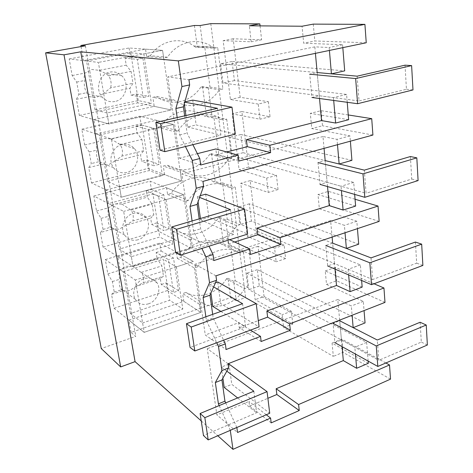<?xml version="1.0" encoding="UTF-8"?>
<svg xmlns="http://www.w3.org/2000/svg" width="473" height="473" viewBox="0 0 473 473"><rect width="100%" height="100%" fill="white"/><g stroke="black" fill="none" stroke-linecap="round" stroke-linejoin="round"><path stroke-width="0.35" stroke-dasharray="2.37 1.77" d="M366.244 42.753L314.799 40.968L303.666 43.203L302.058 26.234M313.268 24.117L314.799 40.968M260.067 25.879L261.593 39.791L233.159 38.768L240.178 97.302L268.38 101.707L258.246 104.072L259.961 119.208L232.196 113.833L239.09 169.659L266.648 178.096L268.274 192.422L240.769 183.258L247.32 236.293L274.606 248.207L276.149 261.782L248.922 249.218L255.154 299.663L282.156 314.693L283.617 327.582L292.781 324.088L245.623 297.535L236.228 300.858L230.635 297.606L131.062 332.472L135.763 336.362L101.257 348.56M258.246 104.072L230.422 99.507L223.155 40.66L251.175 41.801L249.36 25.784M342.819 47.637L342.582 44.734L303.666 43.203M347.229 102.298L346.597 94.44L234.401 80.611L232.077 61.443L344.693 70.867M348.636 119.699L310.312 113.354L311.748 128.538L349.943 135.887L350.375 141.191M354.673 194.397L353.703 182.418L243.14 152.684L240.934 134.515L351.918 160.341M355.613 206.074L317.998 194.509L319.352 208.8L356.843 221.252L357.44 228.648M361.626 280.465L360.367 264.898L251.429 221.074L249.336 203.822L358.694 244.186M362.158 287.111L325.235 270.946L326.512 284.427L363.311 301.366L364.056 310.584M368.136 361.088L366.628 342.393L259.305 286.047L257.318 269.651L365.055 322.917M368.313 363.288L332.07 343.073L333.329 356.388L283.617 327.582M261.593 39.791L251.175 41.801M268.38 101.707L270.036 116.76L241.88 111.551L248.538 167.093L276.463 175.335L278.023 189.584L250.164 180.627L256.49 233.402L284.113 245.085L285.591 258.595L258.033 246.273L264.052 296.488L255.154 299.663M292.781 324.088L291.374 311.258L264.052 296.488M210.787 23.65L245.623 297.535M200.138 25.53L202.976 47.176L204.744 46.839L209.994 87.109L208.256 87.487L212.123 116.961L213.837 116.559L218.828 154.848L217.148 155.286L220.82 183.323L222.487 182.862L227.241 219.312L225.603 219.809L229.103 246.516L230.718 246.001L235.252 280.743L233.662 281.287L236.228 300.858M194.409 25.483L197.253 46.845L202.976 47.176M81.054 46.579L83.508 60.633L88.067 61.177L135.763 336.362M197.253 46.845L195.497 47.182L214.086 48.264L217.698 47.566L222.907 88.971L219.36 89.746C209.297 105.733 188.242 110.747 173.668 99.744L156.504 96.533L152.85 97.32L169.896 100.566L173.668 99.744M214.086 48.264L212.412 47.004C198.625 36.853 177.86 41.198 167.525 57.215L150.361 55.731C160.3 40.382 180.414 36.22 193.865 45.976L195.497 47.182M150.361 55.731L146.642 56.435L145.536 49.157L83.508 60.633M85.406 45.81L88.067 61.177L98.39 62.406L108.843 123.991L171.267 109.973L169.896 100.566M201.244 420.923L217.793 435.751M219.188 405.58L230.298 430.341M205.873 316.78L206.394 320.387L216.77 342.754M192.073 220.974L193.51 230.948L201.876 248.437M177.18 117.558L179.675 134.882L185.44 146.529M184.659 115.838L187.095 133.096L192.883 144.679M200.688 164.994L179.58 158.195L167.767 76.892L188.946 79.73M315.42 53.354L314.835 46.862L329.161 47.507L329.415 50.434M342.582 44.734L329.161 47.507M314.835 46.862L167.767 76.892M270.036 116.76L259.961 119.208M240.178 97.302L230.422 99.507M233.159 38.768L223.155 40.66M319.523 98.52L317.164 72.552L220.542 63.784L232.077 61.443M234.401 80.611L222.966 83.071L220.542 63.784M346.597 94.44L333.453 97.604L319.275 95.741L311.926 97.479L309.744 74.196L317.164 72.552L319.269 95.741L222.966 83.071M333.453 97.604L333.696 100.453M348.252 114.957L321.114 110.682L310.312 113.354M321.114 110.682L322.485 125.777L311.748 128.538M204.744 46.839L217.698 47.566M209.994 87.109L222.907 88.971M208.256 87.487L202.55 86.654L200.83 87.026L219.36 89.746M202.55 86.654L206.429 115.767L212.123 116.961M146.642 56.435L163.688 57.954L162.576 50.363L98.39 62.406M167.525 57.215L163.688 57.954M145.536 49.157L162.576 50.363L171.267 109.973L154.222 106.348L152.85 97.32M213.837 116.559L226.715 119.226L223.215 120.059C209.941 109.618 188.603 114.3 178.15 130.79L160.991 126.356L157.391 127.196L156.338 120.284L96.344 134.001L93.831 119.639L108.843 123.991L79.352 115.447L76.449 99.306L89.137 96.687L87.014 93.79L86.896 92.673C84.478 88.971 83.762 84.904 84.756 80.481C83.94 77.933 84.017 75.461 84.998 73.079L91.744 69.466L99.206 70.347L126.214 65.15L125.103 58.173L137.341 59.385L143.266 97.503L131.003 95.103L129.909 88.274L132.96 83.289L131.074 71.382L126.214 65.15M96.344 134.001L111.38 138.961L121.265 197.223L181.62 180.982L180.319 172.06L183.967 171.102L166.821 165.118L163.286 166.029L180.319 172.06M179.675 134.882L187.095 133.096M197.371 153.66L179.58 158.195M238.918 161.051L216.551 154.6L215.812 148.96M216.551 154.6L226.703 151.975M372.907 135.042L322.485 125.777M93.831 119.639L154.222 106.348M200.83 87.026C191.116 102.369 170.688 107.129 156.504 96.533M206.429 115.767L204.726 116.163L223.215 120.059M160.991 126.356C171.055 110.546 191.754 106.094 204.726 116.163M339.649 320.12L337.781 299.521L351.309 305.978L352.107 315.255M363.311 301.366L351.309 305.978M384.992 302.401L336.534 280.779L326.512 284.427M228.069 363.737L207.263 348.672L216.882 414.886L237.541 432.493M337.781 299.521L207.263 348.672M373.995 283.77L335.322 267.375L336.534 280.779M335.322 267.375L325.235 270.946M225.716 402.878L236.849 427.503M342.062 346.632L341.453 339.981L248.899 289.683L246.829 273.199L339.709 320.771L341.453 339.981L354.845 347.259L355.43 354.046M271.177 422.874L249.561 406.047L248.952 401.423L216.882 414.886M249.561 406.047L267.889 398.296M257.318 269.651L246.829 273.199M259.305 286.047L248.899 289.683M366.628 342.393L354.845 347.259M385.856 362.98L341.825 339.129L332.07 343.073M341.825 339.129L343.026 352.379L333.329 356.388M390.532 379.133L343.026 352.379M291.374 311.258L282.156 314.693M258.033 246.273L248.922 249.218M285.591 258.595L276.149 261.782M284.113 245.085L274.606 248.207M230.262 430.099L236.819 427.261M266.275 414.762L248.952 401.423M131.062 332.472L128.91 320.156L144.194 332.383L200.783 312.417L199.612 304.358L203.035 303.169L185.984 292.438L182.655 293.562L199.612 304.358M235.252 280.743L247.893 287.572L244.659 288.701L226.478 278.774L228.057 278.242L230.635 297.606M128.91 320.156L183.837 301.342L182.655 293.562M226.478 278.774C217.503 293.461 198.814 300.071 185.984 292.438M228.057 278.242L233.662 281.287M106.135 189.951L164.592 174.608L181.62 180.982L121.265 197.223L119.498 186.8L107.454 181.33L99.401 135.012L81.829 129.218L84.673 145.004L89.202 151.951L91.277 163.575L88.741 167.584L91.502 182.927L121.265 197.223L106.135 189.951L108.518 203.579L123.666 211.396L133.031 266.583L117.807 256.703L120.071 269.651L135.313 280.022L144.194 332.383L114.064 308.284L111.557 294.366L123.11 290.629L121.531 289.736L120.804 288.648C119.226 285.84 118.853 282.706 119.687 279.241L118.989 274.712L119.539 270.26L125.7 266.311L132.475 266.234L157.113 258.56L156.149 252.529L168.459 259.624L173.561 292.456L161.252 284.486L160.312 278.573L163.498 276.173L161.872 265.885L157.113 258.56M183.837 301.342L200.783 312.417L144.194 332.383L142.604 323.006L130.442 313.534L169.689 300.231L182.803 309.058L142.604 323.006M244.659 288.701C235.377 303.973 216.173 310.98 203.035 303.169M225.603 219.809L219.963 217.426L223.481 243.843L229.103 246.516M230.718 246.001L243.418 251.997L240.124 253.067L221.872 244.346L223.481 243.843M243.418 251.997L247.893 287.572M177.316 258.388L194.297 267.925L197.785 266.796L180.698 257.324L177.316 258.388L176.364 252.133L120.071 269.651M176.364 252.133L193.351 261.439L135.313 280.022M194.297 267.925L200.783 312.417L167.336 290.564L166.124 282.884L161.252 284.486M197.785 266.796C207.659 250.82 227.69 244.671 240.124 253.067M180.698 257.324C190.229 241.987 209.705 236.175 221.872 244.346M117.807 256.703L174.448 239.527L173.207 231.362L176.636 230.339C189.892 238.877 209.131 232.817 218.337 217.911L236.642 225.68C227.117 241.183 207.334 247.598 193.747 238.818L176.636 230.339M219.963 217.426L218.337 217.911M324.052 148.368L322.976 136.514L337.03 139.364L337.491 144.703M349.943 135.887L337.03 139.364M202.952 181.407L181.863 173.875L192.872 249.626L213.855 260.564M322.976 136.514L181.863 173.875M199.204 218.869L200.611 228.808L209.001 246.202M327.523 186.563L327.133 182.318L232.066 155.582L229.772 137.306L325.164 160.584L327.133 182.318L341.051 186.232L341.423 190.572M250.424 254.444L228.288 244.027L227.596 238.759L192.872 249.626M228.288 244.027L234.667 242.01M240.934 134.515L229.772 137.306M276.463 175.335L266.648 178.096M278.023 189.584L268.274 192.422M248.538 167.093L239.09 169.659M241.88 111.551L232.196 113.833M243.14 152.684L232.066 155.582M353.703 182.418L341.051 186.232M355.063 199.251L328.428 191.358L317.998 194.509M328.428 191.358L329.716 205.566L319.352 208.8M193.51 230.948L200.611 228.808M229.677 239.716L227.596 238.759M379.145 221.405L329.716 205.566M156.338 120.284L173.384 124.482L111.38 138.961M157.391 127.196L174.431 131.671L173.384 124.482L181.62 180.982L148.073 168.429L146.742 159.992L141.575 161.287L140.534 154.789L143.638 150.745L141.847 139.417L137.022 132.777L135.958 126.143L148.238 129.513L153.867 165.739L141.575 161.287M178.15 130.79L174.431 131.671M218.828 154.848L231.664 158.538L228.223 159.442C218.431 175.187 198.033 180.94 183.967 171.102M226.715 119.226L231.664 158.538M217.148 155.286L211.472 153.636L209.799 154.068L228.223 159.442M211.472 153.636L215.162 181.354L220.82 183.323M164.592 174.608L163.286 166.029M209.799 154.068C200.345 169.192 180.526 174.638 166.821 165.118M215.162 181.354L213.506 181.809L231.882 188.236L235.276 187.278L239.977 224.657L236.642 225.68M231.882 188.236C219.04 178.865 198.376 184.322 188.219 200.552L171.09 193.469C180.881 177.901 200.948 172.728 213.506 181.809M171.09 193.469L167.602 194.427L166.602 187.852L108.518 203.579M332.111 237.091L330.609 220.566L344.397 225.337L345.036 232.781M356.843 221.252L344.397 225.337M215.954 275.83L194.994 264.253L205.276 334.99L226.106 349.512M330.609 220.566L194.994 264.253M212.684 314.35L213.193 317.945L223.593 340.188M335.02 269.102L334.517 263.573L240.698 224.362L238.522 207.014L332.661 243.157L334.517 263.573L348.163 269.279L348.648 274.925M261.149 341.506L239.267 327.665L238.623 322.734L205.276 334.99M239.267 327.665L258.305 320.599M249.336 203.822L238.522 207.014M256.49 233.402L247.32 236.293M250.164 180.627L240.769 183.258M251.429 221.074L240.698 224.362M360.367 264.898L348.163 269.279M206.394 320.387L213.193 317.945M250.459 330.113L238.623 322.734M166.602 187.852L183.63 194.74L123.666 211.396M222.487 182.862L235.276 187.278M167.602 194.427L184.624 201.569L183.63 194.74L191.447 248.372L190.211 239.9L193.747 238.818M188.219 200.552L184.624 201.569M227.241 219.312L239.977 224.657M174.448 239.527L191.447 248.372L133.031 266.583L103.055 247.131L100.43 232.527L112.332 229.115L110.15 226.697C108.228 223.587 107.714 220.111 108.619 216.267C107.755 213.364 107.749 210.526 108.589 207.748L114.933 203.898L121.922 204.105L147.31 197.176L146.299 190.85L158.597 196.177L163.954 230.641L151.65 224.344L150.656 218.148L153.808 214.961L152.099 204.176L147.31 197.176M173.207 231.362L190.211 239.9M106.975 112.982L95.032 109.878L138.264 100.595L151.378 103.303L106.975 112.982L108.843 123.991L171.267 109.973L137.726 102.842L136.33 93.979L131.003 95.103M76.449 99.306L78.896 94.304L76.709 82.066L72.174 75.544L69.182 58.93L86.535 60.993L95.032 109.878M86.535 60.993L130.737 52.793L138.264 100.595M114.909 101.512C109.978 102.393 105.745 100.926 102.203 97.095C94.706 89.149 99.531 73.628 110.026 72.073C114.507 71.328 118.427 72.558 121.792 75.745C130.11 83.384 125.735 99.697 114.909 101.512M69.182 58.93L129.076 47.992L162.576 50.363L143.827 53.881L130.737 52.793M72.174 75.544L84.998 73.079M125.103 58.173L130.524 57.156L129.076 47.992M76.709 82.066L84.756 80.481M78.896 94.304L86.896 92.673M89.137 96.687L96.569 97.432L103.185 93.79L129.909 88.274M79.352 115.447L137.726 102.842M143.827 53.881L151.378 103.303M103.185 93.79L110.664 87.83L132.96 83.289M99.206 70.347L105.16 73.291L108.654 75.786C110.989 79.482 111.658 83.502 110.664 87.83M130.524 57.156L142.899 58.327L148.729 96.338L143.266 97.503M136.33 93.979L148.729 96.338M142.899 58.327L137.341 59.385M108.654 75.786L131.074 71.382M107.454 181.33L149.279 170.558L162.41 175.524L119.498 186.8M99.401 135.012L142.137 125.197L149.279 170.558M126.693 172.462C121.36 173.597 116.973 172.018 113.538 167.72C107.495 160.093 112.503 146.417 122.058 144.549C127.024 143.556 131.175 144.939 134.503 148.688C141.167 156.125 136.49 170.357 126.693 172.462M81.829 129.218L139.837 116.216L173.384 124.482L155.256 128.715L142.137 125.197M84.673 145.004L97.089 142.101L103.628 138.364L110.848 138.891L137.022 132.777M135.958 126.143L141.214 124.937L139.837 116.216M97.089 142.101C96.185 144.697 96.149 147.357 96.989 150.095C96.013 154.375 96.693 158.236 99.023 161.677L91.277 163.575M89.202 151.951L96.989 150.095M88.741 167.584L101.021 164.551L99.454 163.398L99.023 161.677M101.021 164.551L108.216 164.953L114.637 161.187L140.534 154.789M91.502 182.927L148.073 168.429M155.256 128.715L162.41 175.524M114.637 161.187L122.034 156.037L143.638 150.745M110.848 138.891L120.124 144.59C122.377 148.031 123.015 151.851 122.034 156.037M141.214 124.937L153.619 128.26L159.159 164.385L153.867 165.739M146.742 159.992L159.159 164.385M153.619 128.26L148.238 129.513M120.124 144.59L141.847 139.417M131.358 256.703L119.243 249.129L159.738 237.02L172.87 244.021L131.358 256.703L133.031 266.583L191.447 248.372L157.929 230.936L156.664 222.889L151.65 224.344M100.43 232.527L103.049 229.423L101.074 218.366L96.557 211.035L93.855 196.023L111.598 205.17L119.243 249.129M111.598 205.17L152.95 193.918L159.738 237.02M137.874 239.811C132.31 241.189 127.893 239.61 124.63 235.075C119.592 227.844 124.624 215.44 133.475 213.305C138.731 212.075 142.964 213.494 146.163 217.562C151.679 224.663 146.914 237.464 137.874 239.811M93.855 196.023L150.083 181.171L183.63 194.74L166.088 199.612L152.95 193.918M96.557 211.035L108.589 207.748M146.299 190.85L151.395 189.478L150.083 181.171M101.074 218.366L108.619 216.267M103.049 229.423L110.552 227.282M112.332 229.115L119.302 229.21L125.528 225.337L150.656 218.148M103.055 247.131L157.929 230.936M166.088 199.612L172.87 244.021M125.528 225.337L132.86 220.932L153.808 214.961M121.922 204.105L131.039 210.03C133.209 213.24 133.818 216.871 132.86 220.932M151.395 189.478L163.818 194.746L169.086 229.121L163.954 230.641M156.664 222.889L169.086 229.121M163.818 194.746L158.597 196.177M131.039 210.03L152.099 204.176M111.557 294.366L114.253 292.089L112.373 281.559L107.874 273.897L105.302 259.594L123.181 271.762L130.442 313.534M123.181 271.762L163.232 259.228L169.689 300.231M148.504 303.826C142.816 305.428 138.435 303.914 135.349 299.291C131.045 292.462 136.017 280.98 144.318 278.621C149.746 277.166 153.979 278.556 157.018 282.777C161.701 289.506 156.947 301.277 148.504 303.826M105.302 259.594L159.85 243.087L193.351 261.439L176.364 266.878L163.232 259.228M107.874 273.897L119.539 270.26M156.149 252.529L161.098 251.009L159.85 243.087M112.373 281.559L119.687 279.241M114.253 292.089L121.531 289.736M123.11 290.629L129.862 290.44L135.917 286.478L160.312 278.573M114.064 308.284L167.336 290.564M176.364 266.878L182.803 309.058M135.917 286.478L143.165 282.742L163.498 276.173M132.475 266.234L141.788 272.874C143.597 275.783 144.052 279.076 143.165 282.742M161.098 251.009L173.52 258.033L178.54 290.789L173.561 292.456M166.124 282.884L178.54 290.789M173.52 258.033L168.459 259.624M141.433 272.359L161.872 265.885M184.73 102.168L184.044 102.038L184.813 101.866M217.426 108.305L220.879 135.107L160.04 150.136M192.736 100.11L196.147 124.937L235.312 134.125M184.044 102.038L184.281 103.729M185.942 115.548L187.55 126.977L196.147 124.937M187.55 126.977L220.879 135.107M199.636 197.43L197.336 196.52L200.25 195.698M230.469 209.64L233.668 234.49L175.625 252.558M205.66 194.178L208.841 217.326L247.639 234.082M197.336 196.52L198.081 201.811M200.428 218.508L200.605 219.762L208.841 217.326M200.605 219.762L233.668 234.49M213.636 286.928L209.734 284.663L215.499 282.718M242.578 303.69L245.552 326.79L190.063 347.424M217.722 281.967L220.696 303.607L259.08 326.878M209.734 284.663L210.917 293.071M212.791 306.386L220.696 303.607M220.885 311.423L245.552 326.79M226.821 371.163L221.329 367.095L228.163 364.423M253.841 391.212L256.614 412.746L203.473 435.544M229.003 364.092L231.788 384.36L269.734 413.26M221.329 367.095L222.895 378.199M224.19 387.434L231.788 384.36M237.641 397.929L256.614 412.746M405.03 65.168L406.443 89.255L359.031 100.968L357.133 76.177M412.988 89.935L406.443 89.255M319.269 95.741L359.031 100.968M327.133 182.318L325.164 160.584L318.016 162.588L320.055 184.411L327.133 182.318L366.078 193.268L364.311 170.138M410.398 156.533L411.723 179.06L366.078 193.268M418.097 180.591L411.723 179.06M334.512 263.573L332.661 243.157L325.773 245.481L327.688 265.974L334.512 263.573L372.671 279.519L371.015 257.886M415.424 242.052L416.66 263.159L372.671 279.519M422.88 265.436L416.66 263.159M341.453 339.981L339.709 320.771L333.063 323.372L334.866 342.647L341.453 339.981L378.843 360.302L377.294 340.022M420.136 322.255L421.301 342.085L378.843 360.302M427.367 345.006L421.301 342.085M212.412 47.004L193.865 45.976M102.203 97.095L87.014 93.79M121.792 75.751L105.16 73.291M113.538 167.72L99.023 161.796M134.503 148.688L118.634 143.366M124.63 235.075L110.15 226.697M146.163 217.562L130.903 209.911M135.349 299.285L120.804 288.648M157.018 282.783L141.788 272.874"/><path stroke-width="0.71" d="M64.003 54.821L80.741 51.811L178.333 60.887L364.914 24.354L313.268 24.117L302.058 26.234L249.36 25.784L259.843 23.875L210.787 23.65L200.138 25.53L194.409 25.483L80.859 45.479L85.406 45.81L45.633 52.84L101.257 348.56L120.68 366.936L64.003 54.821L45.633 52.84M178.333 60.887L181.939 86.547L189.655 84.915L183.394 106.845L184.659 115.838M364.914 24.354L366.244 42.753L188.946 79.73L189.655 84.915M342.819 47.637L344.693 70.867L331.419 73.847L329.415 50.434M347.229 102.298L348.636 119.699L335.635 123.051L321.528 120.585L246.415 139.659L247.249 146.66L226.703 151.975M350.375 141.191L351.918 160.341L339.141 163.995L325.164 160.584L324.052 148.368M354.673 194.397L355.613 206.074L343.091 210.053L329.249 205.619L327.523 186.563M357.44 228.648L358.694 244.186L346.378 248.426L332.661 243.157L332.111 237.091M361.626 280.465L362.158 287.111L350.079 291.634L336.504 285.467L335.02 269.102M364.056 310.584L365.055 322.917L353.165 327.665L339.709 320.771L339.649 320.12M368.136 361.088L368.313 363.288L356.648 368.278L343.327 360.597L342.062 346.632M259.843 23.875L260.067 25.879M80.859 45.479L81.054 46.579M80.741 51.811L135.071 361.632L120.68 366.936M135.071 361.632L201.244 420.923M217.793 435.751L232.97 449.35L390.532 379.133L389.51 364.961L298.587 404.557L276.161 388.741L276.853 394.506L267.889 398.296M230.298 430.341L232.97 449.35M216.77 342.754L218.502 346.49L221.89 370.56L215.345 382.539L218.414 403.871L219.188 405.58M201.876 248.437L205.891 256.839L209.527 282.665L203.106 297.558L205.873 316.78M185.44 146.529L192.334 160.453L196.248 188.248L189.986 206.447L192.073 220.974M181.939 86.547L175.879 108.53L177.18 117.558M175.879 108.53L183.394 106.845M192.883 144.679L199.801 158.526L200.688 164.994L238.191 155.156L215.812 148.96L197.371 153.66M315.42 53.354L317.164 72.552L331.419 73.847M333.696 100.453L335.635 123.051M348.252 114.957L371.725 118.658L269.823 145.288L246.415 139.659M192.334 160.453L199.801 158.526M371.725 118.658L372.907 135.042L202.952 181.407L203.615 186.214L197.164 204.395L199.204 218.869M269.823 145.288L270.633 152.608L247.249 146.66M238.191 155.156L238.918 161.051L270.633 152.608M196.248 188.248L203.615 186.214M321.528 120.585L319.523 98.52M373.995 283.77L383.952 287.992L384.992 302.401L228.069 363.737L228.642 367.899L221.938 379.908L224.941 401.169L225.716 402.878M352.107 315.255L353.165 327.665M221.89 370.56L228.642 367.899M383.952 287.992L289.636 323.893L290.345 330.272L267.612 317.147L258.305 320.599M218.502 346.49L225.337 343.912L226.106 349.512L260.522 336.38L261.149 341.506L290.345 330.272M236.849 427.503L237.541 432.493L270.586 418.079L266.275 414.762M343.327 360.597L276.161 388.741M355.43 354.046L356.648 368.278M389.51 364.961L385.856 362.98M215.345 382.539L221.938 379.908M218.414 403.871L224.941 401.169M298.587 404.557L299.249 410.529L276.853 394.506M270.586 418.079L271.177 422.874L299.249 410.529M337.491 144.703L339.141 163.995M209.001 246.202L213.027 254.557L213.855 260.564L249.75 248.952L229.677 239.716M234.667 242.01L257.767 234.709L256.987 228.157L329.249 205.619M341.423 190.572L343.091 210.053M355.063 199.251L378.033 206.057L280.069 237.665L256.987 228.157M189.986 206.447L197.164 204.395M205.891 256.839L213.027 254.557M378.033 206.057L379.145 221.405L215.954 275.83L216.575 280.294L209.982 295.193L212.684 314.35M280.069 237.665L280.832 244.494L257.767 234.709M249.75 248.952L250.424 254.444L280.832 244.494M209.527 282.665L216.575 280.294M345.036 232.781L346.378 248.426M223.593 340.188L225.337 343.912M336.504 285.467L266.878 311.009L267.612 317.147M348.648 274.925L350.079 291.634M289.636 323.893L266.878 311.009M203.106 297.558L209.982 295.193M260.522 336.38L250.459 330.113M184.73 102.168L217.426 108.305L155.83 122.472L160.607 123.678L231.989 107.164L192.736 100.11L184.813 101.866M155.83 122.472L160.04 150.136L164.817 151.656L235.312 134.125L231.989 107.164M160.607 123.678L164.817 151.656M184.281 103.729L185.942 115.548M199.636 197.43L230.469 209.64L171.729 226.975L176.506 229.334L244.559 209.096L205.66 194.178L200.25 195.698M171.729 226.975L175.625 252.558L180.396 255.184L247.639 234.082L244.559 209.096M176.506 229.334L180.396 255.184M198.081 201.811L200.428 218.508M213.636 286.928L242.578 303.69L186.451 323.703L191.21 327.038L256.218 303.66L217.722 281.967L215.499 282.718M186.451 323.703L190.063 347.424L194.811 350.99L259.08 326.878L256.218 303.66M191.21 327.038L194.811 350.99M210.917 293.071L212.791 306.386L220.885 311.423M226.821 371.163L253.841 391.212L200.114 413.491L204.844 417.659L267.062 391.626L229.003 364.092L228.163 364.423M200.114 413.491L203.473 435.544L208.191 439.908L269.734 413.26L267.062 391.626M204.844 417.659L208.191 439.908M222.895 378.199L224.19 387.434L237.641 397.929M309.744 74.196L355.655 78.553L411.616 65.605L405.03 65.168L357.133 76.177L317.164 72.552M355.655 78.553L357.594 103.711L412.988 89.935L411.616 65.605M311.926 97.479L357.594 103.711M318.016 162.588L362.992 173.869L416.819 157.858L410.398 156.533L364.311 170.138L325.164 160.584M362.992 173.869L364.801 197.318L418.097 180.591L416.819 157.858M320.055 184.411L364.801 197.318M325.773 245.481L369.845 262.787L421.68 244.145L415.424 242.052L371.015 257.886L332.661 243.157M369.845 262.787L371.53 284.699L422.88 265.436L421.68 244.145M327.688 265.974L371.53 284.699M333.063 323.372L376.248 345.94L426.244 325.022L420.136 322.255L377.294 340.022L339.709 320.771M376.248 345.94L377.826 366.457L427.367 345.006L426.244 325.022M334.866 342.647L377.826 366.457"/></g></svg>
